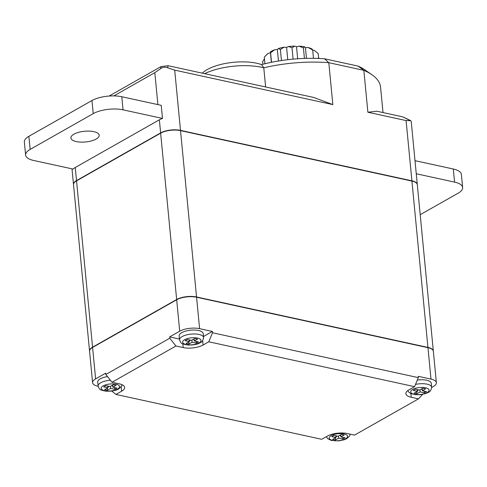 <?xml version="1.0" encoding="UTF-8"?>
<svg xmlns="http://www.w3.org/2000/svg" width="487" height="487" viewBox="0 0 487 487"><rect width="100%" height="100%" fill="white"/><g stroke="black" fill="none" stroke-linecap="round" stroke-linejoin="round"><path stroke-width="0.73" d="M89.553 351.103A14.214 5.381 -5.5 0 1 89.541 350.969A14.214 5.381 -5.5 0 1 92.567 347.182L176.659 299.511A14.214 5.381 -5.5 0 1 196.541 296.967L427.939 347.42A14.214 5.381 -5.5 0 1 433.327 351.024A14.214 5.381 -5.5 0 1 433.339 351.151M176.659 299.511L160.643 133.17L76.55 180.841L92.567 347.182M160.643 133.17A14.214 5.381 -5.5 0 1 180.525 130.632L196.541 296.967M427.939 347.42L411.923 181.079A14.214 5.381 -5.5 0 1 417.31 184.683L433.327 351.024M411.923 181.079L180.525 130.632M89.541 350.969L73.525 184.634A14.214 5.381 -5.5 0 1 76.55 180.841M157.891 104.608L154.817 72.66L113.824 95.896M73.513 184.5A14.214 5.381 -5.5 0 1 73.494 184.372A14.214 5.381 -5.5 0 1 76.52 180.58L160.619 132.908A14.214 5.381 -5.5 0 1 180.5 130.37L411.899 180.817A14.214 5.381 -5.5 0 1 417.286 184.421A14.214 5.381 -5.5 0 1 417.298 184.555M75.26 167.485A14.214 5.381 174.5 0 0 73.147 169.086L33.694 160.485A21.325 8.072 -5.5 0 1 25.61 155.079A21.325 8.072 -5.5 0 1 30.151 149.399L93.218 113.641A21.325 8.072 -5.5 0 1 123.047 109.831L162.5 118.432A14.214 5.381 174.5 0 0 159.359 119.814L75.26 167.485L76.52 180.58M367.88 112.235L406.097 120.569L410.358 120.673L402.712 116.862L376.877 111.225L367.88 112.235L363.844 70.329L328.804 62.689A85.438 32.337 174.5 0 0 263.784 67.796L261.556 64.594A78.328 29.646 -5.5 0 1 324.555 58.787L328.804 62.689L332.84 104.602L313.823 97.479L168.064 65.696L167.662 67.76L174.699 70.122L180.5 130.37M154.817 72.66L160.631 68.661L161.033 66.597L168.064 65.696M161.033 66.597L109.082 96.049M410.358 120.673L410.803 120.66L411.241 121.653L417.286 184.421M402.712 116.862L410.803 120.66M332.84 104.602L174.699 70.122M416.263 173.762L454.566 182.114L453.306 169.013A21.325 8.072 -5.5 0 1 461.39 174.419L462.65 187.519A21.325 8.072 174.5 0 0 454.566 182.114M420.202 214.688L458.115 193.199A21.325 8.072 174.5 0 0 462.65 187.519M453.306 169.013L414.997 160.661M96.17 139.038A14.214 5.381 174.5 0 0 99.196 135.252A14.214 5.381 174.5 0 0 89.438 131.119A14.214 5.381 174.5 0 0 73.921 134.187A14.214 5.381 174.5 0 0 70.895 137.979A14.214 5.381 174.5 0 0 80.653 142.113A14.214 5.381 174.5 0 0 96.17 139.038M162.5 118.432L161.234 105.338L121.787 96.736A21.325 8.072 174.5 0 0 91.958 100.547L28.885 136.299A21.325 8.072 174.5 0 0 24.35 141.979L25.61 155.079M167.662 67.76C165.148 66.804 162.804 67.103 160.631 68.661M204.631 73.671A42.649 16.144 -5.5 0 1 263.784 67.796L265.628 86.972M202.275 73.16A35.539 13.453 -5.5 0 1 261.556 64.594M324.555 58.787L358.073 66.092A78.328 29.646 -5.5 0 1 364.873 69.842L371.855 74.675A85.438 32.337 174.5 0 0 363.844 70.329L358.073 66.092M383.007 112.564L380.56 87.118A85.438 32.337 174.5 0 0 371.855 74.675M319.003 58.464L318.547 57.356M318.65 58.452L318.169 53.485L314.176 50.356L312.697 50.161M312.033 48.986L312.678 49.96L308.149 47.525A25.586 9.685 -5.5 0 1 312.033 48.986M313.482 58.318L312.678 49.96M306.463 58.373L305.428 47.653L308.149 47.525M297.679 58.781L296.516 46.715L299.103 46.168A25.586 9.685 -5.5 0 1 304.545 46.74L305.428 47.653M304.545 46.74L303.419 47.945L299.103 46.168M304.43 58.434L303.419 47.945M287.774 59.706L286.587 47.385L288.596 46.515A25.586 9.685 -5.5 0 1 294.659 46.101L296.516 46.715M294.659 46.101L291.999 47.781L288.596 46.515M293.095 59.152L291.999 47.781M278.467 61.015L277.359 49.552L278.436 48.505A25.586 9.685 -5.5 0 1 284.073 47.184L286.587 47.385M284.073 47.184L280.384 49.497L278.436 48.505M281.449 60.546L280.384 49.497M271.344 62.324L270.395 51.799A25.586 9.685 -5.5 0 1 274.625 49.79L277.359 49.552M274.625 49.79L270.589 52.809L270.395 51.799M271.502 62.287L270.589 52.809M264.946 63.742L264.307 57.125L267.947 53.485L270.431 52.84M262.864 64.254L262.621 61.715L264.459 58.738M265.36 56.035L267.022 54.331A25.586 9.685 -5.5 0 1 267.947 53.485M338.508 436.048L338.709 438.117L342.878 439.024L342.708 437.271M340.803 435.889L339.841 435.293M335.415 437.801L335.421 439.98L338.709 438.117M336.937 436.011L335.896 437.235M335.421 439.98L332.639 439.371L335.927 437.509L331.75 436.602L333.942 435.36L338.118 436.267L341.399 434.404L344.181 435.013L340.894 436.876L345.07 437.783L342.878 439.024M431.671 387.463L433.357 386.508A14.214 5.381 174.5 0 0 436.382 382.715A14.214 5.381 174.5 0 0 430.989 379.111L427.963 347.681A14.214 5.381 -5.5 0 1 433.351 351.285L436.382 382.715M179.709 331.203L176.684 299.773L92.591 347.444L95.616 378.88L105.691 373.164L105.813 374.479L169.762 338.228L169.64 336.919L179.709 331.203A14.214 5.381 -5.5 0 1 199.597 328.664L212.387 331.452L212.515 332.761L418.321 377.632L418.199 376.323L430.989 379.111M417.304 380.091A12.084 4.572 -5.5 0 1 431.275 383.306L431.652 387.232A12.084 4.572 174.5 0 0 415.508 384.413M422.637 394.36L418.473 398.859L411.247 397.282L410.888 393.606M418.473 398.859L354.53 435.11L347.298 433.533A14.214 5.381 174.5 0 0 327.41 436.078L321.718 439.304L115.912 394.433L111.736 391.043M121.184 386.848L121.604 391.207L115.912 394.433M121.604 391.207A14.214 5.381 174.5 0 0 124.629 387.415A14.214 5.381 174.5 0 0 119.242 383.817L112.01 382.24L175.959 345.989L183.185 347.566A14.214 5.381 174.5 0 0 203.073 345.021L208.765 341.795L414.571 386.666L418.321 377.632M411.247 397.282A14.214 5.381 174.5 0 1 405.854 393.685A14.214 5.381 174.5 0 1 408.879 389.892L414.571 386.666M98.112 386.294L97.978 386.27A14.214 5.381 174.5 0 1 92.591 382.666A14.214 5.381 174.5 0 1 95.616 378.88M427.963 347.681L196.571 297.228L199.597 328.664M176.684 299.773A14.214 5.381 -5.5 0 1 196.571 297.228M92.591 382.666L89.565 351.23A14.214 5.381 -5.5 0 1 92.591 347.444M208.765 341.795L212.515 332.761M212.387 331.452L203.499 336.493M169.762 338.228L175.959 345.989M179.466 339.062L169.64 336.919M105.813 374.479L112.01 382.24M122.097 384.736L121.604 386.197L118.737 388.9C116.064 390.623 111.773 391.384 105.862 391.177C99.494 389.813 99.671 389.874 98.076 386.008L97.698 382.082A12.084 4.572 -5.5 0 1 100.267 378.862A12.084 4.572 -5.5 0 1 107.505 376.591M181.736 332.676A12.084 4.572 -5.5 0 1 194.922 330.064A12.084 4.572 -5.5 0 1 203.219 333.583L203.596 337.509A12.084 4.572 174.5 0 0 195.299 333.997A12.084 4.572 174.5 0 0 182.114 336.608A12.084 4.572 -5.5 0 0 179.539 339.829L179.161 335.896A12.084 4.572 -5.5 0 1 181.736 332.676M188.828 341.892L188.834 344.072L186.052 343.469L189.333 341.606L185.163 340.693L187.355 339.457L191.525 340.364L194.812 338.502L197.594 339.11L194.307 340.973L198.477 341.88L196.291 343.122L196.121 341.363M188.834 344.072L192.115 342.215L196.291 343.122M194.106 338.903L194.307 340.973M191.915 340.139L192.115 342.215M194.21 339.987L193.248 339.384M190.35 340.109L189.309 341.326M189.333 341.606L189.169 339.847M107.359 388.078L107.365 390.257L104.583 389.649L107.87 387.786L103.694 386.879L105.886 385.637L110.056 386.544L113.343 384.681L116.125 385.29L112.838 387.153L117.014 388.06L114.822 389.302L114.652 387.549M107.365 390.257L110.652 388.395L114.822 389.302M112.643 385.083L112.838 387.153M110.452 386.325L110.652 388.395M112.747 386.167L111.785 385.57M108.881 386.288L107.84 387.512M107.87 387.786L107.7 386.033M416.884 391.615L416.89 393.794L414.108 393.192L417.396 391.329L413.219 390.416L415.411 389.174L419.581 390.087L422.868 388.224L425.65 388.833L422.363 390.69L426.533 391.603L424.347 392.845L424.177 391.085M416.89 393.794L420.171 391.932L424.347 392.845M422.162 388.62L422.363 390.69M419.977 389.862L420.171 391.932M422.272 389.71L421.304 389.107M418.406 389.831L417.365 391.049M417.396 391.329L417.225 389.57M340.699 434.806L340.894 436.876M335.927 437.509L335.756 435.755M411.899 180.817L406.097 120.569M160.619 132.908L159.359 119.814M121.787 96.736L123.047 109.831M93.218 113.641L91.958 100.547M28.885 136.299L30.151 149.399M331.178 435.615A9.241 3.5 -5.5 0 1 344.102 433.966A9.241 3.5 -5.5 0 1 345.642 438.769A9.241 3.5 -5.5 0 1 332.718 440.418A9.241 3.5 -5.5 0 1 331.178 435.615M203.073 345.021L202.653 340.669M182.832 343.883L183.185 347.566M199.055 342.866A9.241 3.5 -5.5 0 1 186.125 344.516A9.241 3.5 -5.5 0 1 184.591 339.713A9.241 3.5 -5.5 0 1 197.515 338.063A9.241 3.5 -5.5 0 1 199.055 342.866M110.409 380.237A12.084 4.572 174.5 0 0 100.645 382.788A12.084 4.572 -5.5 0 0 98.076 386.008M117.586 389.046A9.241 3.5 -5.5 0 1 104.662 390.696A9.241 3.5 -5.5 0 1 103.122 385.893A9.241 3.5 -5.5 0 1 116.046 384.243A9.241 3.5 -5.5 0 1 117.586 389.046M427.111 392.589A9.241 3.5 -5.5 0 1 414.181 394.239A9.241 3.5 -5.5 0 1 412.647 389.436A9.241 3.5 -5.5 0 1 425.571 387.78A9.241 3.5 -5.5 0 1 427.111 392.589M72.003 168.837L73.494 184.372M326.339 436.687L327.66 438.647L331.337 440.455L338.806 440.881L344.047 439.81L346.793 438.623L349.66 435.92L350.19 434.167M203.596 337.509C203.189 340.322 202.056 342.063 200.2 342.72C197.533 344.443 193.242 345.204 187.331 344.991C180.963 343.633 181.14 343.694 179.539 339.829M431.652 387.232C431.245 390.044 430.112 391.779 428.262 392.443L425.516 393.624L420.275 394.695L415.387 394.714L410.438 393.38L408.611 391.932L407.826 390.568"/></g></svg>
